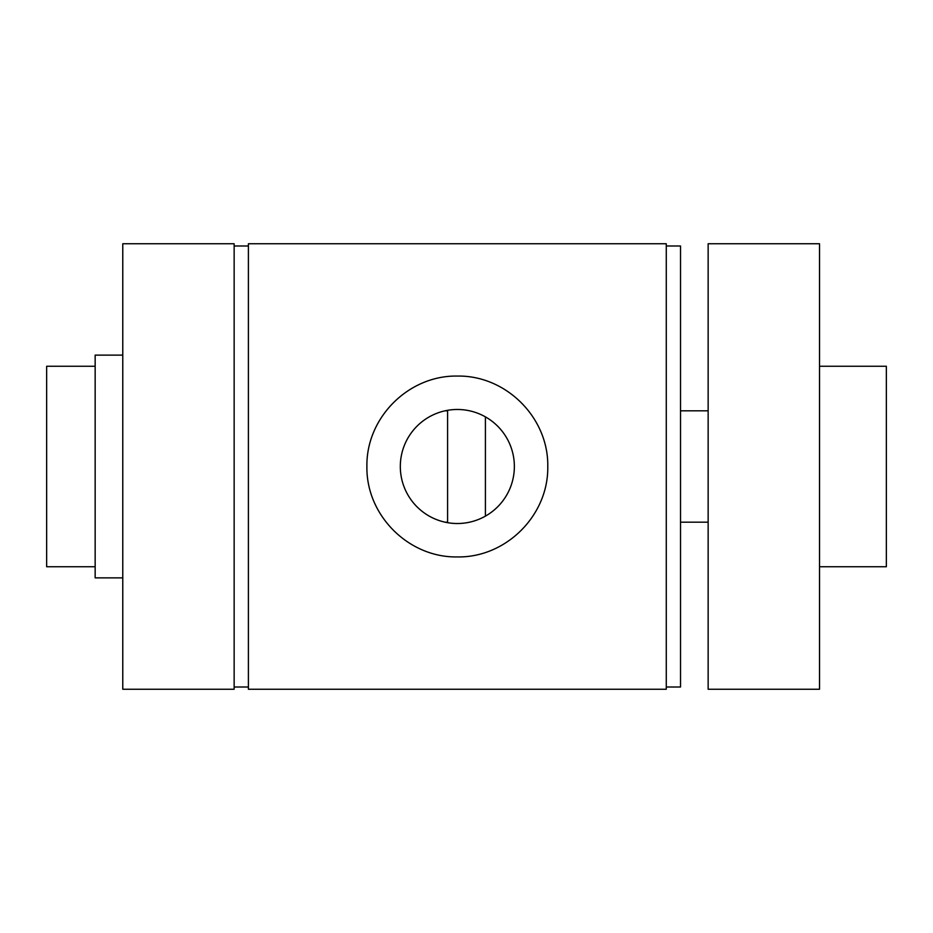 <?xml version="1.0" encoding="UTF-8"?>
<svg xmlns="http://www.w3.org/2000/svg" width="933" height="933" viewBox="0 0 933 933"><rect width="100%" height="100%" fill="white"/><g stroke="black" fill="none" stroke-linecap="round" stroke-linejoin="round"><path stroke-width="1.4" d="M445.053 522.188L447.595 522.188L447.595 410.812L445.076 410.812M95.154 566.739L46.65 566.739L46.65 366.261L95.154 366.261M708.147 410.812L680.53 410.812M680.53 522.188L708.147 522.188M819.524 366.261L886.35 366.261L886.35 566.739L819.524 566.739M485.405 416.864L485.405 516.136M666.279 624.002L666.279 243.758L248.4 243.758L248.4 689.242L666.279 689.242L666.279 624.002M366.902 466.5C366.063 417.681 408.607 375.194 457.345 376.069C506.071 375.194 548.616 417.681 547.776 466.5C548.616 515.319 506.071 557.806 457.345 556.931C408.607 557.806 366.063 515.319 366.902 466.5M514.363 466.5A57.018 57.018 0 0 0 457.345 409.482A57.018 57.018 0 0 0 400.315 466.5A57.018 57.018 0 0 0 457.345 523.518A57.018 57.018 0 0 0 514.363 466.5M122.771 355.123L95.154 355.123L95.154 577.877L122.771 577.877M234.148 687.015L248.4 687.015M248.4 245.985L234.148 245.985M666.279 687.015L680.53 687.015L680.53 245.985L666.279 245.985M234.148 689.242L122.771 689.242L122.771 243.758L234.148 243.758L234.148 689.242M819.524 689.242L708.147 689.242L708.147 243.758L819.524 243.758L819.524 689.242"/></g></svg>
